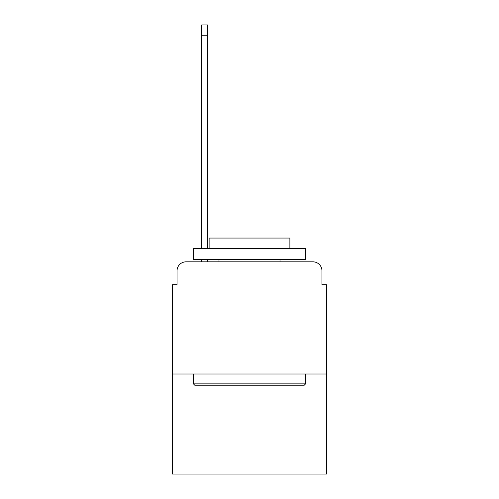 <?xml version="1.0" encoding="UTF-8"?>
<svg xmlns="http://www.w3.org/2000/svg" width="499" height="499" viewBox="0 0 499 499"><rect width="100%" height="100%" fill="white"/><g stroke="black" fill="none" stroke-linecap="round" stroke-linejoin="round"><path stroke-width="0.75" d="M177.045 270.814L177.045 284.717L177.045 270.814A8.976 8.976 0 0 1 186.015 261.838L201.721 261.838L201.721 259.592M326.446 374.001L172.554 374.001L172.554 474.05L326.446 474.05L326.446 284.717L321.955 284.717L321.955 270.814A8.976 8.976 0 0 0 312.985 261.838L186.015 261.838M172.554 374.001L172.554 284.717L177.045 284.717M207.553 259.592L207.553 261.838L214.508 261.838M284.492 261.838L312.985 261.838M321.955 284.717L321.955 270.814M304.234 385.216L194.766 385.216L193.419 383.868L305.581 383.868L304.234 385.216M193.419 248.377L305.581 248.377L305.581 259.592L193.419 259.592L193.419 248.377M289.882 248.377L289.882 238.06L209.118 238.06L209.118 248.377M193.419 374.001L193.419 383.868M305.581 374.001L305.581 383.868M218.992 259.592L218.992 261.838M280.008 259.592L280.008 261.838M201.721 248.377L201.721 24.95L207.553 24.95L207.553 248.377M201.721 35.267L207.553 35.267"/></g></svg>
